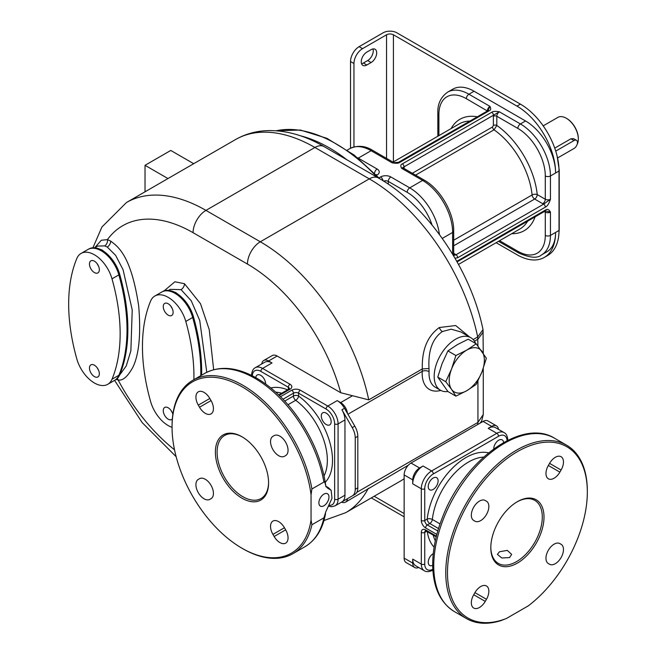 <?xml version="1.0" encoding="UTF-8"?>
<svg xmlns="http://www.w3.org/2000/svg" width="656" height="656" viewBox="0 0 656 656"><rect width="100%" height="100%" fill="white"/><g stroke="black" fill="none" stroke-linecap="round" stroke-linejoin="round"><path stroke-width="0.98" d="M347.311 150.076L349.878 148.592C357.643 145.058 365.326 145.698 372.936 150.519A3.641 2.099 120 0 0 371.116 150.7L392.14 162.836L393.953 162.655A3.641 2.099 120 0 0 392.14 162.836C396.085 163.533 398.627 163.385 399.775 162.393L489.179 110.774C490.901 110.11 491.155 108.642 489.95 106.362A3.641 2.099 120 0 0 487.375 110.823A2.427 1.402 180 0 1 487.515 110.913M474.075 91.25L468.925 94.226A42.468 24.518 -120 0 0 447.695 92.119L452.845 89.15A42.468 24.518 60 0 1 474.075 91.25L525.554 120.975A42.468 24.518 60 0 1 555.591 172.987A54.604 31.529 -120 0 0 516.977 106.116L393.42 34.784A4.854 2.804 180 0 0 386.556 34.784L362.538 48.651A12.136 7.003 120 0 0 353.953 63.509L353.953 146.911M496.133 242.695L516.977 254.725A54.604 31.529 -120 0 0 544.275 257.431A54.604 31.529 -120 0 0 555.591 232.437A42.468 24.518 60 0 1 546.792 251.879L541.643 254.848A42.468 24.518 -120 0 0 550.441 235.406L550.441 212.126C548.974 209.354 547.276 208.682 545.366 210.1L456.806 261.334M453.468 255.586L455.986 254.766L543.644 204.155A2.427 1.402 60 0 1 545.366 207.132C547.276 206.337 548.974 203.704 550.441 199.244A3.641 2.099 180 0 1 545.292 199.244L545.292 175.964A38.827 22.419 -120 0 0 517.838 128.404L496.813 116.268A3.641 2.099 -60 0 1 499.388 111.815C495.436 111.118 492.894 111.266 491.754 112.258L402.349 163.877C400.627 164.533 400.373 166.001 401.579 168.28A3.641 2.099 -60 0 1 403.391 168.1L424.416 180.236A3.641 2.099 120 0 0 422.595 180.416L401.579 168.28L404.063 166.845A2.427 1.402 -120 0 0 402.349 163.877M544.275 257.431L547.711 255.446A54.604 31.529 -120 0 0 559.019 230.453L559.019 171.011A54.604 31.529 -120 0 0 520.413 104.132L396.855 32.8A9.709 5.601 180 0 0 383.129 32.8L359.103 46.674A12.136 7.003 -60 0 0 350.525 61.533L350.525 148.24M455.059 258.275L457.699 257.742L545.366 207.132M371.116 62.525L366.827 65.001A7.888 4.551 120 0 1 362.883 65.387A7.888 4.551 120 0 1 361.669 59.073A7.888 4.551 120 0 1 366.827 52.119L371.116 49.643A7.888 4.551 120 0 1 375.06 49.249A7.888 4.551 120 0 1 376.265 55.571A7.888 4.551 120 0 1 371.116 62.525L367.68 60.541A7.888 4.551 120 0 0 372.952 48.946M367.68 60.541L363.391 63.017A7.888 4.551 120 0 1 361.554 63.722M543.184 125.862L557.821 117.408A16.99 9.807 60 0 1 566.317 118.252L566.317 118.252A16.99 9.807 60 0 1 578.321 139.056A16.99 9.807 60 0 1 577.157 144.345M555.73 151.11L574.033 140.54A4.854 2.804 -60 0 1 576.46 140.302L573.639 138.67L570.958 138.769L554.738 148.133M566.743 118.498L566.317 118.252L566.743 118.498A16.384 9.455 60 0 1 578.321 138.564A16.384 9.455 60 0 1 578.321 138.81M576.46 140.302A4.854 2.804 -60 0 1 577.206 144.189A4.854 2.804 -60 0 1 574.033 148.469L557.625 157.948M473.165 339.562L477.691 336.954L483.013 329.599C470.828 269.477 427.023 205.41 378.389 177.965A18.204 10.512 120 0 0 369.287 178.867A158.957 91.774 60 0 1 477.691 336.954L477.937 345.974M469.573 336.971L455.674 325.532L439.29 327.541C427.4 336.118 421.742 349.91 422.325 368.918L429.008 368.541L429.081 371.632A30.332 17.515 120 0 0 435.313 387.253L440.463 390.23A30.332 17.515 120 0 0 447.9 391.517M475.633 343.465A30.332 17.515 120 0 0 470.795 337.684L460.815 331.92L451.164 329.197L442.374 331.534C432.452 338.512 427.999 350.853 429.008 368.541M341.546 502.119A9.709 5.601 -120 0 0 345.507 502.152A9.709 5.601 -120 0 0 347.459 498.699L335.068 505.858A14.563 8.405 -120 0 0 338.078 499.191L344.949 495.231L344.949 419.93A14.563 8.405 60 0 0 341.932 409.787L344.507 408.294A14.563 8.405 -120 0 0 337.225 400.611L340.653 402.595A9.709 5.601 -120 0 1 347.459 413.419L344.507 408.294M344.949 495.231A14.563 8.405 60 0 1 341.932 501.897L354.798 494.46A14.563 8.405 -120 0 0 357.815 487.802L357.815 436.281A14.563 8.405 -120 0 0 354.798 426.129L347.459 413.419M345.507 502.152L408.376 465.161M477.634 424.571L477.937 422.407L483.267 414.535L481.709 420.906L480.151 423.112M481.742 420.84L480.684 422.8M404.145 478.708A158.957 91.774 60 0 1 400.226 481.209L345.745 512.664A158.957 91.774 -120 0 0 368.336 488.277M404.145 558.141L412.731 563.094A9.709 5.601 120 0 0 414.74 567.538L406.162 562.586A9.709 5.601 -60 0 1 404.145 558.141L404.145 474.919A9.709 5.601 -60 0 1 411.009 463.029L483.087 421.414A9.709 5.601 -60 0 1 487.941 420.939L496.518 425.892A9.709 5.601 120 0 0 491.664 426.375L488.236 428.352A14.563 8.405 -60 0 1 495.518 427.63L504.095 432.583A14.563 8.405 120 0 0 496.813 433.304L488.236 428.352M498.47 429.344A9.709 5.601 120 0 0 496.518 425.892M415.748 565.8A14.563 8.405 -60 0 1 412.731 559.133L421.308 564.086A14.563 8.405 120 0 0 424.325 570.753L415.748 565.8M507.096 440.66A12.136 7.003 120 0 0 498.527 436.281L433.321 473.927A12.136 7.003 120 0 0 424.744 488.786A2.427 1.402 180 0 1 421.308 488.786L412.731 483.833L412.731 479.872A9.709 5.601 120 0 1 419.594 467.982L423.022 465.998L431.607 470.959A14.563 8.405 120 0 0 421.308 488.786L421.308 520.495A6.068 3.501 -120 0 0 425.596 527.924L436.83 534.41M412.731 563.094L412.731 559.133M412.731 483.833A14.563 8.405 -60 0 1 423.022 465.998M433.165 489.442A6.978 4.026 120 0 0 437.724 483.292A6.978 4.026 120 0 0 436.65 477.699A6.978 4.026 120 0 0 433.165 478.044A6.978 4.026 120 0 0 428.606 484.194A6.978 4.026 120 0 0 429.672 489.786A6.978 4.026 120 0 0 433.165 489.442M503.595 442.529A6.978 4.026 120 0 0 502.176 439.873A6.978 4.026 120 0 0 496.797 441.742A6.978 4.026 120 0 0 493.755 448.761A6.978 4.026 120 0 0 493.755 448.868M488.556 452.861A55.211 31.873 120 0 0 427.228 519.06A3.641 2.099 -120 0 0 429.803 523.513L427.318 524.948A2.427 1.402 120 0 0 425.596 527.924M483.62 457.101A51.57 29.774 120 0 0 432.353 519.462A3.641 2.099 -60 0 1 429.803 523.513L438.511 528.547M506.489 618.444L501.053 620.584A100.106 57.794 -60 0 1 466.498 618.583A100.106 57.794 -60 0 1 466.498 502.988A100.106 57.794 -60 0 1 566.604 445.194A100.106 57.794 -60 0 1 587.333 491.016L587.333 492.008A98.892 57.097 120 0 0 521.061 449.639A98.892 57.097 120 0 0 447.859 564.111A98.892 57.097 120 0 0 506.489 618.444L528.326 605.832A98.892 57.097 120 0 0 587.333 492.008M517.404 563.094A37.613 21.714 120 0 0 544.004 517.026A37.613 21.714 120 0 0 517.404 501.668L517.404 501.668A37.613 21.714 120 0 0 490.811 547.735A37.613 21.714 120 0 0 517.404 563.094M474.936 592.63L473.722 594.73A11.529 6.658 120 0 0 473.722 608.046A11.529 6.658 120 0 0 485.251 601.388L486.465 599.289A11.529 6.658 120 0 0 486.465 585.972A11.529 6.658 120 0 0 474.936 592.63L486.465 599.289M548.35 563.553L549.564 564.258A11.529 6.658 120 0 0 561.085 557.6A11.529 6.658 120 0 0 561.085 544.291L559.88 543.594A11.529 6.658 120 0 0 559.871 543.594A11.529 6.658 120 0 0 548.35 550.245A11.529 6.658 120 0 0 548.35 563.553M559.88 472.131L561.085 470.032A11.529 6.658 120 0 0 561.085 456.724A11.529 6.658 120 0 0 549.564 463.374L548.35 465.481A11.529 6.658 120 0 0 548.35 478.79A11.529 6.658 120 0 0 559.88 472.131L548.35 465.481M486.465 501.209L485.251 500.503A11.529 6.658 120 0 0 473.722 507.162A11.529 6.658 120 0 0 473.722 520.47L474.936 521.176A11.529 6.658 120 0 0 486.465 514.517A11.529 6.658 120 0 0 486.465 501.209L485.243 500.503L486.465 501.209M490.811 547.235A36.4 21.017 120 0 0 498.347 563.414A36.4 21.017 120 0 0 516.551 561.61A36.4 21.017 120 0 0 540.331 529.531A36.4 21.017 120 0 0 534.747 500.364A36.4 21.017 120 0 0 516.977 501.922M499.495 551.762L507.277 550.384L511.664 554.386L509.581 557.584L501.791 557.985L497.404 554.386L499.495 551.762M433.255 553.656A6.978 4.026 120 0 0 428.229 562.258A6.978 4.026 120 0 0 429.672 565.447A6.978 4.026 120 0 0 432.689 565.349M414.74 567.538A9.709 5.601 120 0 0 418.7 567.506M235.438 139.605C245.647 133.791 256.824 130.79 268.968 130.585C287.197 130.495 305.548 135.825 324.015 146.575A18.204 10.512 120 0 0 314.913 147.477L205.951 210.387A158.957 91.774 -120 0 0 126.469 202.515L235.438 139.605A158.957 91.774 60 0 1 314.913 147.477L369.287 178.867L260.317 241.777A158.957 91.774 -120 0 1 368.729 399.865L340.718 392.723L277.16 356.028A9.709 5.601 60 0 0 272.306 355.544L263.728 360.505A9.709 5.601 -120 0 0 261.777 363.949M116.128 379.439L118.146 379.988C122.688 380.939 127.576 376.741 132.807 367.385C139.097 354.47 141.056 333.953 138.67 305.827C131.036 255.643 118.383 246.951 110.708 241.105L107.428 239.62L101.311 240.252L94.677 247.796L97.662 246.066L104.722 245.893L107.272 247.05A4.854 2.804 -60 0 0 110.708 241.105M213.667 369.713L209.239 329.64L200.498 303.728L184.5 283.704L174.881 281.777L164.107 290.879M174.529 449.811A140.753 81.262 -120 0 1 118.146 379.988A4.854 3.772 89.4 0 0 117.301 378.463M263.728 360.505A9.709 5.601 -120 0 1 268.583 360.98L272.019 362.965A14.563 8.405 -120 0 0 264.737 362.243L255.299 367.688C253.06 368.803 251.822 371.353 251.568 375.347L251.568 375.404A2.427 1.402 180 0 1 251.568 375.347M354.798 494.46L352.223 495.952A14.563 8.405 -120 0 0 355.24 489.286L355.24 437.765A14.563 8.405 -120 0 0 352.223 427.614L341.932 409.787M344.49 500.421A14.563 8.405 -120 0 0 344.507 500.405L341.932 501.897M326.229 424.547A6.978 4.026 -120 0 0 329.714 424.891A6.978 4.026 -120 0 0 330.788 419.299A6.978 4.026 -120 0 0 326.229 413.149A6.978 4.026 -120 0 0 322.736 412.804A6.978 4.026 -120 0 0 321.67 418.397A6.978 4.026 -120 0 0 326.229 424.547M325.278 482.267A55.211 31.873 -120 0 0 298.611 396.052A3.641 2.099 0 0 0 293.462 396.052L293.462 393.182A2.427 1.402 -120 0 0 291.748 390.205L280.514 396.691M324.072 475.862A51.57 29.774 -120 0 0 295.7 400.291A3.641 2.099 60 0 1 293.462 396.052L284.753 401.087M325.786 485.817A3.641 1.738 172.6 0 1 325.802 485.891C321.989 459.471 311.133 434.518 293.216 411.05C280.989 395.486 267.656 383.883 253.208 376.241C234.897 366.827 218.76 365.876 204.803 373.362A100.106 57.794 60 0 1 274.577 392.944A100.106 57.794 60 0 1 323.925 482.045C324.228 480.782 324.851 482.086 325.811 485.948L327.5 488.056L331.149 490.311L332.01 498.273L325.811 511.737L323.925 517.822L311.912 524.759A100.106 57.794 60 0 1 292.896 553.689A100.106 57.794 60 0 1 242.843 548.728L241.982 548.236A98.892 57.097 -120 0 0 311.051 519.978L311.912 524.759M326.007 486.826L325.802 485.891A3.641 1.738 172.6 0 1 325.811 485.948M323.925 482.045L311.912 488.982L311.051 494.755L311.051 519.978M318.882 502.84A7.126 4.116 -60 0 1 321.998 495.674A7.126 4.116 -60 0 1 327.492 493.763A7.126 4.116 -60 0 1 328.968 497.027A7.126 4.116 -60 0 1 325.852 504.202A7.126 4.116 -60 0 1 320.358 506.104A7.126 4.116 -60 0 1 318.882 502.84M311.051 494.755A98.892 57.097 -120 0 0 236.504 383.826A98.892 57.097 -120 0 0 172.052 427.113L172.052 426.121A100.106 57.794 60 0 1 192.79 380.3A100.106 57.794 60 0 1 262.564 399.881A100.106 57.794 60 0 1 311.912 488.982M172.052 427.113A98.892 57.097 -120 0 0 241.982 548.236M268.583 482.841A37.613 21.714 -120 0 0 241.982 436.773A37.613 21.714 -120 0 0 215.389 452.132A37.613 21.714 -120 0 0 241.982 498.199A37.613 21.714 -120 0 0 268.583 482.841M272.929 534.394L274.142 536.493A11.529 6.658 -120 0 0 285.663 543.152A11.529 6.658 -120 0 0 285.663 529.835L284.45 527.736A11.529 6.658 -120 0 0 272.929 521.077A11.529 6.658 -120 0 0 272.929 534.394L284.45 527.736M284.45 456.281L285.663 455.576A11.529 6.658 -120 0 0 285.663 442.267A11.529 6.658 -120 0 0 274.142 435.609L272.929 436.314A11.529 6.658 -120 0 0 272.929 449.622A11.529 6.658 -120 0 0 284.45 456.281L284.45 456.281M211.043 400.586L209.83 398.479A11.529 6.658 -120 0 0 198.301 391.829A11.529 6.658 -120 0 0 198.301 405.137L199.514 407.237A11.529 6.658 -120 0 0 211.043 413.895A11.529 6.658 -120 0 0 211.043 400.586L199.514 407.237M199.514 478.7L198.301 479.397A11.529 6.658 -120 0 0 198.301 492.705A11.529 6.658 -120 0 0 209.83 499.364L211.043 498.667A11.529 6.658 -120 0 0 211.043 485.35A11.529 6.658 -120 0 0 199.514 478.7L199.514 478.7M242.417 437.027A36.4 21.017 -120 0 0 224.639 435.469A36.4 21.017 -120 0 0 217.103 452.132A36.4 21.017 -120 0 0 232.995 488.761A36.4 21.017 -120 0 0 261.047 498.519A36.4 21.017 -120 0 0 268.583 482.34M272.929 436.314L274.151 435.609M198.301 479.397L199.522 478.691L198.301 479.397M326.089 486.867L326.532 487.023A3.641 2.788 99.9 0 1 327.5 488.056M265.639 383.973A6.978 4.026 -120 0 0 265.639 383.867A6.978 4.026 -120 0 0 262.589 376.847A6.978 4.026 -120 0 0 257.218 374.978A6.978 4.026 -120 0 0 255.791 377.635M326.016 486.727L328.41 487.695L331.149 490.311M368.729 399.865L422.325 368.918L422.226 371.353A4.854 2.599 -176.7 0 1 429.081 371.632M470.795 337.684A30.332 17.515 120 0 0 455.633 339.185A30.332 17.515 120 0 0 435.814 365.917A30.332 17.515 120 0 0 440.463 390.23M455.895 396.15L451.549 389.344A24.879 14.358 -60 0 0 466.785 390.705A24.879 14.358 -60 0 0 482.012 371.755L476.207 384.424L466.785 390.705L455.895 396.15L447.917 391.542L437.765 377.093L442.111 363.588L447.917 350.919L457.347 344.638L468.228 339.193L476.207 343.801L486.367 358.25L482.012 371.755A24.879 14.358 120 0 0 482.012 351.444A24.879 14.358 120 0 0 466.785 350.083L476.207 343.801M445.744 381.702L451.549 369.033A24.879 14.358 120 0 0 451.549 389.344L445.744 381.702L437.765 377.093M455.895 355.527L466.785 350.083A24.879 14.358 120 0 0 451.549 369.033L455.895 355.527L447.917 350.919M114.472 380.431A26.699 15.416 -120 0 0 114.62 380.349L115.481 379.849A26.699 15.416 -120 0 0 119.728 374.781A169.879 98.08 -120 0 0 127.625 337.914A169.879 98.08 -120 0 0 127.822 333.027A169.879 98.08 -120 0 0 127.871 329.287L127.379 316.495A169.879 98.08 -120 0 0 119.728 274.405A26.699 15.416 -120 0 0 106.264 253.241L102.131 250.018L97.99 248.468A26.699 15.416 -120 0 0 88.781 249.001L88.339 249.255M118.875 274.897A26.699 15.416 -120 0 0 118.867 274.889L119.728 274.405M119.728 374.781L118.875 375.273A26.691 15.416 -120 0 1 114.62 380.349A26.699 15.416 -120 0 0 118.875 375.273A169.879 98.08 -120 0 0 127.01 329.779A169.879 98.08 -120 0 0 118.867 274.88A26.691 15.416 -120 0 0 87.92 249.485L81.057 253.446A26.691 15.416 -120 0 0 76.809 258.521A169.879 98.08 -120 0 0 76.809 358.914A26.691 15.416 -120 0 0 107.756 384.309A26.691 15.416 -120 0 0 112.004 379.234A169.879 98.08 -120 0 0 112.004 278.849A26.691 15.416 -120 0 0 81.057 253.446M106.264 253.241A26.699 15.416 -120 0 0 97.99 248.468M112.004 379.234L118.867 375.273A169.879 98.08 -120 0 0 127.01 329.779M94.407 376.601A6.978 4.026 -120 0 0 97.892 376.946A6.978 4.026 -120 0 0 98.966 371.353A6.978 4.026 -120 0 0 94.407 365.203A6.978 4.026 -120 0 0 90.922 364.859A6.978 4.026 -120 0 0 89.847 370.451A6.978 4.026 -120 0 0 94.407 376.601M94.407 261.178A6.978 4.026 60 0 1 98.966 267.32A6.978 4.026 60 0 1 97.892 272.912A6.978 4.026 60 0 1 94.407 272.568A6.978 4.026 60 0 1 89.847 266.418A6.978 4.026 60 0 1 90.922 260.826A6.978 4.026 60 0 1 94.407 261.178M97.211 367.836A6.978 4.026 -120 0 0 98.466 370M98.466 265.975A6.978 4.026 60 0 1 97.211 263.81M127.871 329.287A169.879 98.08 -120 0 0 127.379 316.495M201.654 371.878L201.622 375.199A169.879 98.08 -120 0 0 201.654 371.878A169.879 98.08 -120 0 0 201.613 368.082A169.879 98.08 -120 0 0 201.417 362.965A169.879 98.08 -120 0 0 193.52 316.979A26.699 15.416 -120 0 0 179.916 295.708L175.915 292.617L171.921 291.092A26.699 15.416 -120 0 0 162.565 291.584L162.13 291.838M179.916 295.708A26.699 15.416 -120 0 0 171.921 291.092M200.802 372.362A169.879 98.08 -120 0 1 200.761 375.691A169.879 98.08 -120 0 0 200.802 372.362A169.879 98.08 -120 0 0 192.659 317.463A26.699 15.416 -120 0 0 192.659 317.463A26.691 15.416 -120 0 0 161.712 292.068L154.849 296.028A26.691 15.416 -120 0 0 150.593 301.104A169.879 98.08 -120 0 0 150.593 401.488A26.691 15.416 -120 0 0 172.061 427.335M193.897 379.652A169.879 98.08 -120 0 0 185.796 321.432A26.691 15.416 -120 0 0 154.849 296.028M172.856 414.313A6.978 4.026 -120 0 0 168.198 407.786A6.978 4.026 -120 0 0 164.705 407.442A6.978 4.026 -120 0 0 163.639 413.034A6.978 4.026 -120 0 0 168.198 419.176A6.978 4.026 -120 0 0 171.683 419.528A6.978 4.026 -120 0 0 172.339 418.963M168.198 303.761A6.978 4.026 60 0 1 172.749 309.903A6.978 4.026 60 0 1 171.683 315.495A6.978 4.026 60 0 1 168.198 315.151A6.978 4.026 60 0 1 163.639 309.001A6.978 4.026 60 0 1 164.705 303.408A6.978 4.026 60 0 1 168.198 303.761M171.003 410.418A6.978 4.026 -120 0 0 172.249 412.583M172.249 308.558A6.978 4.026 60 0 1 171.003 306.393M145.025 191.798L145.025 165.312L170.773 150.454L193.709 163.697M145.025 165.312L167.969 178.555M483.267 331.977L477.937 339.185L474.444 341.202M545.366 210.1A2.427 1.402 -120 0 1 544.857 211.216L457.199 261.826A2.427 1.402 -120 0 0 457.699 260.711M499.569 240.711L517.838 251.256A38.827 22.419 -120 0 0 545.292 235.406L545.292 212.126A3.641 2.099 0 0 0 550.441 212.126L545.735 210.937L544.857 211.216M525.554 120.975L520.413 123.951L499.388 111.815L493.468 115.226A2.427 1.402 -120 0 0 491.754 112.258M453.69 240.227L532.098 194.963A3.641 2.099 -120 0 0 534.648 199.047A3.641 2.099 -60 0 0 537.223 194.586A3.641 1.829 -5.8 0 0 532.098 194.963A60.672 35.03 -120 0 0 494.058 129.814L496.813 125.468A64.313 37.13 60 0 1 537.223 194.586L545.292 199.244A3.641 2.099 -60 0 1 542.717 203.704A7.282 4.207 180 0 0 543.644 204.155L550.441 199.244L550.441 175.964A42.468 24.518 -120 0 0 520.413 123.951A3.641 2.099 -60 0 0 517.838 128.404M453.69 253.364L455.198 254.233A7.282 4.207 180 0 1 455.986 254.766A2.427 1.402 60 0 1 457.699 257.742M394.059 162.696L398.561 162.27A2.427 1.402 60 0 1 399.775 162.393M398.561 162.27L487.966 110.651A2.427 1.402 60 0 1 489.179 110.774M487.966 110.651L489.95 106.362L468.925 94.226A3.641 2.099 -60 0 0 466.35 98.687A38.827 22.419 -120 0 0 438.897 114.538L438.897 135.628M394.01 162.688A3.641 2.099 120 0 0 393.953 162.655L372.936 150.519M393.42 161.884L393.42 34.784M424.416 180.236C440.299 189.051 454.001 212.79 453.69 230.945A3.641 2.099 180 0 1 452.624 232.437A42.468 24.518 60 0 0 422.595 180.416L409.729 187.854L390.853 176.956A7.282 4.207 180 0 0 380.554 176.956A3.641 2.099 60 0 1 383.071 180.785M378.996 177.85L380.554 176.956M376.577 175.283L377.118 174.972A7.282 4.207 0 0 0 377.118 169.027L358.242 158.129L371.116 150.7A42.468 24.518 60 0 0 349.878 148.592M559.019 171.011L550.441 175.964A3.641 2.099 0 0 1 545.292 175.964M559.019 230.453L550.441 235.406A3.641 2.099 0 0 1 545.292 235.406M452.624 254.184L452.624 232.437L442.275 238.415M516.977 106.116L520.413 104.132M353.953 63.509L350.525 61.533M362.538 48.651L359.103 46.674M386.556 158.383L386.556 34.784M559.019 170.716A3.641 2.099 180 0 0 559.232 170.019L559.232 229.461A3.641 2.099 180 0 1 559.019 230.166M574.033 140.54L570.958 138.769M366.827 65.001L363.391 63.017M377.102 177.227A148.641 85.821 -120 0 0 276.209 130.782M346.958 159.818A148.641 85.821 -120 0 0 329.074 147.723A148.641 85.821 -120 0 0 300.374 135.767M439.29 327.541A4.854 2.804 -120 0 0 442.374 331.534M347.934 414.239L422.226 371.353A35.186 20.32 -60 0 0 440.807 390.418M477.937 381.013L477.937 422.407L356.807 492.344M374.174 496.248L404.145 513.558M483.087 421.414L491.664 426.375M404.145 474.919L412.731 479.872M436.388 536.132L425.596 529.909A6.068 3.501 -120 0 0 421.308 532.385L421.308 564.086A2.427 1.402 180 0 0 424.744 564.086A12.136 7.003 120 0 0 432.821 569.31M498.527 436.281A2.427 1.402 -120 0 0 496.813 433.304L431.607 470.959A2.427 1.402 -120 0 1 433.321 473.927M411.009 463.029L419.594 467.982M424.744 488.786L424.744 520.495A2.427 1.402 180 0 1 421.308 520.495M440.037 523.898L432.353 519.462A3.641 1.804 6.2 0 0 427.228 519.06L424.744 520.495A3.641 2.099 -120 0 0 427.318 524.948L437.782 530.991M554.591 438.257C522.119 417.733 464.473 460.036 442.907 516.231C435.551 534.607 432.173 551.958 432.771 568.285C433.78 588.85 441.012 603.299 454.485 611.646A100.106 57.794 -60 0 1 454.485 496.051A100.106 57.794 -60 0 1 554.591 438.257L566.604 445.194M485.251 601.388L473.722 594.73M561.085 470.032L549.564 463.374M425.424 530.761A3.641 2.099 -120 0 0 424.744 532.385L424.744 564.086M421.308 532.385A2.427 1.402 180 0 0 424.744 532.385L426.605 531.303M427.327 531.729A55.211 31.873 120 0 0 434.116 547.161M425.498 530.712L426.105 531.016A2.427 1.402 -60 0 1 425.596 529.909M433.206 535.116A51.57 29.774 120 0 0 435.313 540.757M507.818 440.242L507.818 440.299A2.427 1.402 0 0 0 507.818 440.242C507.547 436.199 506.301 433.649 504.095 432.583M340.718 392.723A140.753 81.262 -120 0 0 247.451 264.073A18.204 10.512 -60 0 1 260.317 241.777L205.951 210.387A18.204 10.512 -60 0 0 193.077 232.683A140.753 81.262 -120 0 0 107.428 239.62A4.854 3.329 -71.8 0 1 104.722 245.893M247.451 264.073L193.077 232.683M119.589 375.109L126.255 365.909L130.872 350.821L132.225 309.96L123.074 269.723L115.628 255.348L107.272 247.05M272.019 362.965L262.58 368.41A14.563 8.405 -120 0 0 255.299 367.688M352.042 396.019L340.653 402.595M268.583 360.98L277.16 356.028M279.243 395.445L290.034 389.221A6.068 3.501 0 0 0 290.034 384.268L262.58 368.41A2.427 1.402 -60 0 0 260.858 371.386A12.136 7.003 -120 0 0 252.298 375.765M329.181 505.268A12.136 7.003 -120 0 0 334.65 499.191A2.427 1.402 0 0 0 338.078 499.191L338.078 423.891A14.563 8.405 -120 0 0 327.787 406.064L300.333 390.205A6.068 3.501 0 0 0 291.748 390.205M334.65 499.191L334.65 423.891A12.136 7.003 -120 0 0 326.073 409.032A2.427 1.402 -60 0 1 327.787 406.064L337.225 400.611M334.65 423.891A2.427 1.402 0 0 0 338.078 423.891L344.949 419.93M352.223 427.614L354.798 426.129M326.073 409.032L298.611 393.182A2.427 1.402 -60 0 1 300.333 390.205M288.017 404.727L295.7 400.291A3.641 1.804 126.2 0 0 298.611 396.052L298.611 393.182A3.641 2.099 0 0 0 293.462 393.182L282.998 399.225M323.925 517.822A100.106 57.794 60 0 1 304.909 546.751C315.913 540.101 322.793 529.056 325.54 513.607M274.142 536.493L285.663 529.835M198.301 405.137L209.83 398.479M278.71 394.937L288.82 389.098A2.427 1.402 60 0 1 290.034 389.221M281.711 393.198A51.57 29.774 -120 0 0 275.774 392.206M289.378 388.639A3.641 2.099 0 0 0 288.32 387.237L260.858 371.386M290.034 384.268A2.427 1.402 -60 0 0 288.32 387.237L288.32 389.385M287.59 389.812A55.211 31.873 -120 0 0 270.83 387.967M355.24 489.286L357.815 487.802M355.24 437.765L357.815 436.281M118.867 274.88L112.004 278.849M206.771 372.305L199.744 320.522L191.232 300.751L181.064 289.649L170.281 289.345L168.494 290.378M184.5 283.704A4.854 2.804 -60 0 1 181.064 289.649M193.52 316.979L185.796 321.432M544.283 211.544L545.292 212.126A3.641 2.099 120 0 0 545.095 211.093M517.838 251.256A3.641 2.099 120 0 0 518.593 252.929C529.81 257.915 537.494 258.554 541.643 254.848M458.511 264.417L519.855 229.001A60.672 35.03 -120 0 0 527.678 221.138M535.107 216.841A64.313 37.13 60 0 1 511.762 233.675M358.127 158.194A3.641 2.099 -60 0 1 358.242 158.129A42.468 24.518 -120 0 0 357.577 157.752M375.937 174.619A3.641 2.099 60 0 1 377.118 174.972M377.118 169.027A3.641 2.099 120 0 0 374.56 173.2M383.662 181.154A3.641 2.099 180 0 1 388.278 181.409A3.641 2.099 -60 0 1 390.853 176.956M432.033 224.959A38.827 22.419 -120 0 0 407.155 192.306L388.278 181.409L388.278 184.18M407.155 192.306A3.641 2.099 -60 0 1 409.729 187.854A42.468 24.518 -120 0 1 439.413 234.471M412.329 173.258L492.525 126.961L493.386 125.468L493.386 116.268A6.068 3.501 -60 0 1 493.468 115.226L404.063 166.845A6.068 3.501 -60 0 1 404.145 167.788A2.427 1.402 180 0 0 403.629 168.239M493.386 125.468A2.427 1.402 0 0 1 496.813 125.468L496.813 116.268A2.427 1.402 0 0 0 493.386 116.268M542.717 203.704L534.648 199.047L453.69 245.787M453.69 230.945L453.69 254.233A3.641 2.099 180 0 1 453.255 255.225M453.739 254.544A3.641 2.099 120 0 0 455.198 254.233M415.568 175.136L494.058 129.814A2.427 1.402 60 0 1 492.525 126.961M466.35 98.687L487.375 110.987M451.098 128.584A64.313 37.13 60 0 1 477.338 116.784M469.909 121.073A60.672 35.03 -120 0 0 459.184 123.918L393.026 162.114M438.897 114.538A3.641 2.099 180 0 1 437.831 113.053L437.831 136.243M559.232 229.461L558.797 235.11M559.232 170.019L557.116 156.071M578.321 138.564L578.321 139.056M379.931 178.867L354.051 154.98L326.967 138.334L300.374 130.044L275.955 130.765M324.015 146.575L378.389 177.965M371.329 497.896L404.145 516.838M454.485 611.646L466.498 618.583M424.325 570.753C426.4 572.13 429.237 571.934 432.821 570.154M436.215 536.854L426.105 531.016M92.914 247.779L101.918 227.001L126.469 202.515M114.562 380.382L142.221 422.653L176.144 456.691M323.941 520.552L345.745 512.664M328.59 506.194L331.567 506.752L335.068 505.858M204.803 373.362L192.79 380.3M304.909 546.751L292.896 553.689M289.386 388.721L288.82 389.098M325.86 486.219L328.41 487.695M114.62 380.349L107.756 384.309M483.013 329.599L483.267 353.272M483.267 368.36L483.267 414.535M498.503 241.326L518.593 252.929M403.44 168.781L403.391 168.1M453.69 254.233L453.821 254.741L453.378 254.413M447.695 92.119C440.75 97.072 437.47 104.05 437.831 113.053"/></g></svg>
